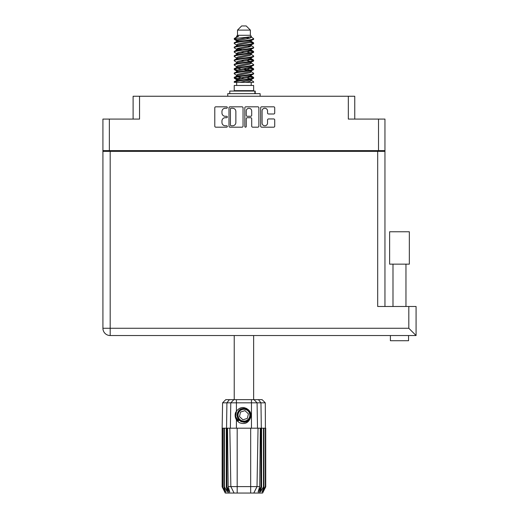 <?xml version="1.0" encoding="UTF-8"?>
<svg xmlns="http://www.w3.org/2000/svg" width="519" height="519" viewBox="0 0 519 519"><rect width="100%" height="100%" fill="white"/><g stroke="black" fill="none" stroke-linecap="round" stroke-linejoin="round"><path stroke-width="0.78" d="M262.089 123.042A2.725 2.725 0 0 0 264.813 125.767A2.725 2.725 0 0 0 267.538 123.042L267.538 119.96A1.019 1.019 0 0 1 268.557 118.942L273.701 118.942A1.019 1.019 0 0 1 274.72 119.96L274.72 126.169A1.019 1.019 0 0 1 273.701 127.187L261.68 127.187A1.019 1.019 0 0 1 260.661 126.169L260.661 107.835A1.019 1.019 0 0 1 261.68 106.817L273.701 106.817A1.019 1.019 0 0 1 274.72 107.835L274.72 112.98A1.019 1.019 0 0 1 273.701 113.998L268.557 113.998A1.019 1.019 0 0 1 267.538 112.98L267.538 110.969A2.725 2.725 0 0 0 264.813 108.244A2.725 2.725 0 0 0 262.089 110.969L262.089 123.042M245.539 127.187A0.714 0.714 0 0 0 246.253 126.474L246.253 118.734A1.019 1.019 0 0 1 247.271 117.716L250.683 117.716A1.019 1.019 0 0 1 251.702 118.734L251.702 126.169A1.019 1.019 0 0 0 252.721 127.187L257.865 127.187A1.019 1.019 0 0 0 258.884 126.169L258.884 107.835A1.019 1.019 0 0 0 257.865 106.817L245.844 106.817A1.019 1.019 0 0 0 244.825 107.835L244.825 126.474A0.714 0.714 0 0 0 245.539 127.187M133.111 119.078L133.111 96.249L139.546 96.249L139.546 119.078L109.353 119.078L109.353 150.627L102.918 150.627L102.918 119.078L109.353 119.078M378.52 119.078L384.955 119.078L384.955 150.627L378.52 150.627L378.52 119.078L348.32 119.078L348.32 96.249L354.756 96.249L354.756 119.078M102.918 150.627L102.918 166.917M243.041 126.169L243.041 107.835A1.019 1.019 0 0 0 242.023 106.817L230.008 106.817A1.019 1.019 0 0 0 228.989 107.835L228.989 126.169A1.019 1.019 0 0 0 230.008 127.187L242.023 127.187A1.019 1.019 0 0 0 243.041 126.169M225.22 108.244L226.621 108.244A0.714 0.714 0 0 0 227.335 107.53A0.714 0.714 0 0 0 226.621 106.817L215.8 106.817A1.019 1.019 0 0 0 214.782 107.835L214.782 126.169A1.019 1.019 0 0 0 215.8 127.187L226.621 127.187A0.714 0.714 0 0 0 227.335 126.474A0.714 0.714 0 0 0 226.621 125.767L225.22 125.767A3.257 3.257 0 0 1 221.963 122.503L221.963 120.979A3.257 3.257 0 0 1 225.22 117.716L226.621 117.716A0.714 0.714 0 0 0 227.335 117.002A0.714 0.714 0 0 0 226.621 116.288L225.22 116.288A3.257 3.257 0 0 1 221.963 113.032L221.963 111.507A3.257 3.257 0 0 1 225.22 108.244M348.32 96.249L139.546 96.249M378.52 150.627L109.353 150.627M384.955 150.627L384.955 306.482M110.858 151.353L110.858 150.627L110.858 151.353M231.13 108.244A0.714 0.714 0 0 0 230.417 108.958L230.417 125.053A0.714 0.714 0 0 0 231.13 125.767L232.603 125.767A3.257 3.257 0 0 0 235.866 122.503L235.866 111.507A3.257 3.257 0 0 0 232.603 108.244L231.13 108.244M251.702 111.021A2.725 2.725 0 0 0 248.977 108.296A2.725 2.725 0 0 0 246.253 111.021L246.253 115.27A1.019 1.019 0 0 0 247.271 116.288L250.683 116.288A1.019 1.019 0 0 0 251.702 115.27L251.702 111.021M377.015 150.627L377.015 151.353M399.481 264.145L389.62 264.145L389.62 231.766L409.335 231.766L409.335 264.145L399.481 264.145M408.557 340.724L408.557 335.534L408.557 340.724L390.398 340.724L390.398 335.534L390.398 340.724M416.082 335.534L408.816 328.268L408.816 306.482L416.082 306.482L416.082 335.534L110.184 335.534A7.266 7.266 0 0 1 102.918 328.268L102.918 151.353L384.955 151.353M404.139 335.534L394.823 335.534M408.816 306.482L377.689 306.482L377.689 151.353M389.62 264.145L389.62 231.766M234.231 335.534L234.231 399.662M253.635 335.534L253.635 399.662M237.501 30.102L250.366 30.102L246.22 25.95L241.653 25.95L237.501 30.102L237.501 35.292L236.573 36.388M250.366 30.102L250.366 35.292L237.501 35.292M249.211 76.17L253.635 77.539C254.239 78.979 233.634 80.419 234.231 81.859L234.231 82.346C234.153 80.919 254.245 79.504 253.635 78.077L250.93 79.868L251.079 79.096M251.3 75.106L251.3 76.189L249.892 77.052L237.981 79.647L234.231 81.859M253.635 77.539L253.635 78.077M234.244 38.555L234.231 39.165L235.165 38.555L234.244 38.555L235.23 37.868L238.656 36.22L236.573 36.22L236.573 37.277M251.079 41.929L253.635 42.947C254.239 44.394 233.634 45.834 234.231 47.274L234.231 47.813C233.634 46.373 254.239 44.932 253.635 43.492L249.892 45.704L237.981 48.299L236.573 49.162L236.573 50.246L237.981 49.383L249.892 46.788L251.3 45.925L250.93 45.484L253.35 46.937L253.635 47.813C254.239 49.253 233.634 50.7 234.231 52.14L234.523 51.264L236.943 49.811M253.35 42.616L250.93 41.163L251.3 41.598L249.892 42.461L237.981 45.056L234.231 47.274M253.635 42.947L253.635 43.492M249.211 50.226L253.635 51.595C254.239 53.035 233.634 54.482 234.231 55.922L234.231 56.461C233.634 55.02 254.239 53.58 253.635 52.14L249.892 54.352L237.981 56.947L236.573 57.81L236.573 58.894L237.981 58.031L249.892 55.436L251.3 54.573L251.3 53.489M253.35 51.264L250.93 49.811L251.3 50.246L249.892 51.109L237.981 53.704L234.231 55.922M253.635 51.595L253.635 52.14M249.211 58.874L253.635 60.243C254.239 61.683 233.634 63.13 234.231 64.57L234.231 65.109C233.634 63.668 254.239 62.228 253.635 60.788L249.892 63L237.981 65.595L236.573 66.458L236.787 67.872M251.3 57.81L251.3 58.894L249.892 59.756L237.981 62.351L234.231 64.57M253.635 60.243L253.635 60.788M249.211 67.522L253.635 68.891C254.239 70.331 233.634 71.771 234.231 73.218L234.231 73.756C233.634 72.316 254.239 70.876 253.635 69.429L249.892 71.648L237.981 74.243L236.573 75.106L236.573 76.189M251.3 66.458L251.3 67.541L249.892 68.404L237.981 70.999L234.231 73.218M253.635 68.891L253.635 69.429M234.426 38.899L237.553 39.801M253.447 43.22L250.32 42.318M238.662 40.54L234.231 39.165M237.553 48.442L239.986 48.864M253.447 51.868L247.881 50.551M242.062 49.707L236.787 48.831M236.943 49.603L234.231 47.813M253.447 60.515L247.881 59.198M236.943 58.251L234.231 56.461M253.447 69.163L247.881 67.846M236.943 66.899L234.231 65.109M253.447 77.811L247.881 76.494M236.943 75.547L234.231 73.756M236.67 82.346L236.67 85.46M251.196 82.346L251.196 85.46M253.635 85.46L234.231 85.46L234.231 90.65L253.635 90.65L253.635 85.46M237.916 90.65L237.916 91.065M249.95 90.65L249.95 91.065M234.231 42.947L234.231 43.492C233.634 42.052 254.239 40.605 253.635 39.165L253.635 38.627C254.239 40.067 233.634 41.507 234.231 42.947L237.981 40.735L249.892 38.14L251.3 37.277L250.742 36.732M236.573 45.925L236.573 44.842L237.981 43.979L249.892 41.384L253.635 39.165M234.231 51.595C233.634 50.155 254.239 48.715 253.635 47.274M236.573 54.573L236.573 53.489L237.981 52.627L249.892 50.032L253.635 47.813M234.231 60.243L234.231 60.788C233.634 59.341 254.239 57.901 253.635 56.461L253.635 55.922C254.239 57.362 233.634 58.803 234.231 60.243L236.943 58.452M236.573 63.214L236.573 62.137L237.981 61.274L249.892 58.679L253.635 56.461M234.231 68.891L234.231 69.429C233.634 67.989 254.239 66.549 253.635 65.109L253.635 64.57C254.239 66.01 233.634 67.451 234.231 68.891L237.981 66.679L249.892 64.084L251.3 63.214L251.3 62.137M236.573 71.862L236.573 70.785L237.981 69.916L249.892 67.327L253.635 65.109M234.231 77.539L234.231 78.077C233.634 76.637 254.239 75.197 253.635 73.756L253.635 73.218C254.239 74.658 233.634 76.098 234.231 77.539L237.981 75.32L249.892 72.731L251.3 71.862L251.3 70.785M236.573 80.51L236.573 79.433L237.981 78.564L249.892 75.969L253.635 73.756M253.635 38.627L250.93 36.836M250.32 46.645L247.881 46.223M236.943 45.283L234.231 43.492M253.635 55.922L250.93 54.132M238.662 53.509L236.787 53.159M236.943 53.924L234.231 52.14M253.635 64.57L250.93 62.78M236.943 62.572L234.231 60.788M253.635 73.218L250.93 71.427M237.553 70.065L234.426 69.163M236.787 70.454L234.231 69.429M253.635 81.859L253.635 82.346L253.045 82.346L253.635 81.859L253.35 81.528L250.93 80.075M239.986 79.128L234.426 77.811M238.662 79.452L234.231 78.077M250.366 35.292L251.3 36.22L250.93 36.635L237.981 39.652L236.573 40.521L236.943 40.956L234.523 39.502M251.3 37.277L251.3 36.22C252.338 37.115 238.805 37.874 235.165 38.555M234.244 82.346L253.045 82.346M251.254 37.134L250.573 36.817M246.642 37.842L249.801 38.166M240.089 82.346L250.93 79.868M250.32 78.713L246.765 77.811M250.32 70.065L243.936 68.618M250.32 61.417L246.765 60.515M250.32 52.769L246.765 51.868M238.662 50.226L237.131 49.707M238.662 41.578L236.943 40.956M245.656 82.346L249.892 81.373L251.3 80.51L251.3 79.433M243.936 78.35L237.553 76.909M247.881 70.48L243.936 69.702M241.108 69.163L237.553 68.261M243.936 61.054L241.108 60.515M236.787 59.224L236.573 58.894M243.936 52.406L241.108 51.868M236.787 50.577L236.573 50.246M236.787 41.929L236.943 41.163M253.35 68.56L250.742 67.003M250.93 41.163L249.211 40.54M235.23 37.868L238.656 36.22M251.3 50.246L251.079 48.831M251.3 41.598L251.079 40.184M236.411 399.662L236.411 402.828L222.586 402.828L225.759 399.662L262.114 399.662L265.28 402.828L236.411 402.828L236.411 411.204C239.817 406.974 243.703 406.409 248.082 409.517C250.709 411.697 251.533 414.421 250.547 417.685C249.295 420.598 247.089 422.129 243.936 422.284L238.948 420.215L236.878 415.226L238.948 410.237L241.011 408.803M235.587 418.042L235.97 418.995M226.894 428.194L237.189 428.194L237.189 486.601L259.714 486.601L260.343 428.194L258.04 428.194L257.015 486.601L253.791 493.05L225.259 493.05L222.145 486.822L224.85 492.012L222.547 486.822L225.746 492.012L223.948 486.822L224.39 486.822L227.491 492.012L226.278 486.822L226.894 486.822L226.894 428.194L226.278 428.194L226.278 486.822M250.677 493.05L250.677 428.194L237.189 428.194M250.677 428.194L258.04 428.194M260.343 428.194L261.595 428.194L261.595 486.822L258.832 493.05L253.791 493.05L255.62 489.404M263.483 428.194L263.483 486.822L263.918 486.822L263.918 428.194L261.595 428.194M263.483 486.822L260.376 492.012L261.595 486.822M265.28 402.828L265.728 486.822L263.016 492.012L265.319 486.822L265.319 428.194L265.722 428.194L265.728 486.822L262.614 493.05L258.832 493.05M265.319 428.194L265.319 486.822M265.099 486.822L262.127 492.012L263.918 486.822M226.278 428.194L224.39 428.194L224.39 486.822M224.39 428.194L223.948 428.194L223.948 486.822M223.948 428.194L222.774 428.194L222.774 486.822M222.774 428.194L222.547 486.822M222.547 428.194L222.151 428.194L222.151 486.822M222.151 428.194L222.145 486.822M263.918 428.194L265.099 428.194M250.547 417.685C248.413 423.076 244.605 424.717 239.123 422.609L236.411 419.813L237.592 421.344M236.411 411.204L235.464 412.806C234.802 415.278 235.12 417.613 236.411 419.813L236.411 428.194M227.53 428.194L228.159 486.601L230.851 486.601L229.833 428.194M260.979 428.194L260.979 486.822L261.317 486.822L261.317 428.194L260.96 402.828L258.436 399.662M230.851 486.601L234.075 493.05L230.851 486.601L237.189 486.601L237.189 493.05M228.159 486.601L229.781 492.012L226.894 486.822M260.979 486.822L258.086 492.012L259.714 486.601M235.146 414.636L235.204 416.387M235.211 416.439L236.405 419.8M229.774 93.66L229.774 91.065L255.225 91.065L255.225 93.66M260.123 96.249L260.123 93.66L227.75 93.66L227.75 96.249M237.41 420.688A8.512 8.512 0 0 1 235.457 414.473L236.573 410.957L235.503 416.381L238.156 421.473L235.503 416.381L236.573 410.957M247.952 410.886A5.917 5.917 0 0 0 239.596 411.21A5.917 5.917 0 0 0 239.921 419.566A5.917 5.917 0 0 0 248.277 419.242A5.917 5.917 0 0 0 247.952 410.886M246.616 408.414L240.751 408.946L237.345 413.747C236.872 416.251 237.54 418.398 239.35 420.182L242.451 421.817L240.784 421.538M237.228 416.03L237.345 413.74C239.759 408.336 243.482 407.175 248.523 410.269C252.98 413.967 249.989 422.057 244.196 421.973C240.083 421.733 237.747 419.573 237.189 415.492C236.651 409.725 244.488 406.111 248.523 410.269C251.261 413.345 251.384 416.53 248.893 419.813C245.195 424.27 237.099 421.279 237.189 415.492C237.43 411.372 239.59 409.037 243.671 408.479C249.438 407.94 253.051 415.777 248.893 419.813C245.195 424.27 237.099 421.279 237.189 415.492C237.43 411.372 239.59 409.037 243.671 408.479C249.438 407.94 253.051 415.777 248.893 419.813C245.811 422.55 242.633 422.674 239.35 420.182C234.893 416.485 237.884 408.395 243.671 408.479C247.784 408.719 250.126 410.879 250.683 414.96C250.443 419.08 248.283 421.415 244.196 421.973C238.468 422.505 234.841 414.746 238.928 410.691M240.667 421.136L239.35 420.182L244.196 421.973L248.893 419.813L250.683 414.96L248.523 410.269L250.683 414.96L248.893 419.813L244.196 421.973L239.35 420.182L237.189 415.492L239.35 420.182L240.738 421.175M238.909 420.656C236.787 419.151 235.632 417.088 235.457 414.473M247.368 418.405L248.406 413.838L244.968 410.659L240.498 412.047L239.467 416.614L242.898 419.793L247.368 418.405M250.683 414.96L248.893 419.813L244.196 421.973L239.35 420.182M248.893 419.813L244.196 421.973L242.276 421.772M240.758 421.188L239.35 420.182L237.189 415.492L239.35 420.182L240.758 421.188L239.35 420.182L237.189 415.492L239.35 420.182L240.758 421.188M117.288 150.627L117.288 151.353M370.579 151.353L370.579 150.627M110.184 151.353L110.184 328.268L408.816 328.268M110.184 335.534L110.184 328.268L102.918 328.268M229.035 493.05L226.556 486.822L226.556 428.194L226.907 402.828L229.437 399.662M251.462 428.194L251.462 399.662M230.358 428.194L230.786 402.828L233.868 399.662M253.999 399.662L257.08 402.828L257.515 428.194M254.868 93.66L254.868 91.065M405.962 264.145L405.962 306.482M392.993 264.145L392.993 306.482M251.3 45.925L251.3 44.842M236.573 41.598L236.573 40.521M253.35 77.201L250.93 75.748M253.35 59.912L250.93 58.452M236.943 79.868L234.523 78.414M236.943 71.22L234.523 69.767M222.586 402.828L222.145 428.194"/></g></svg>
